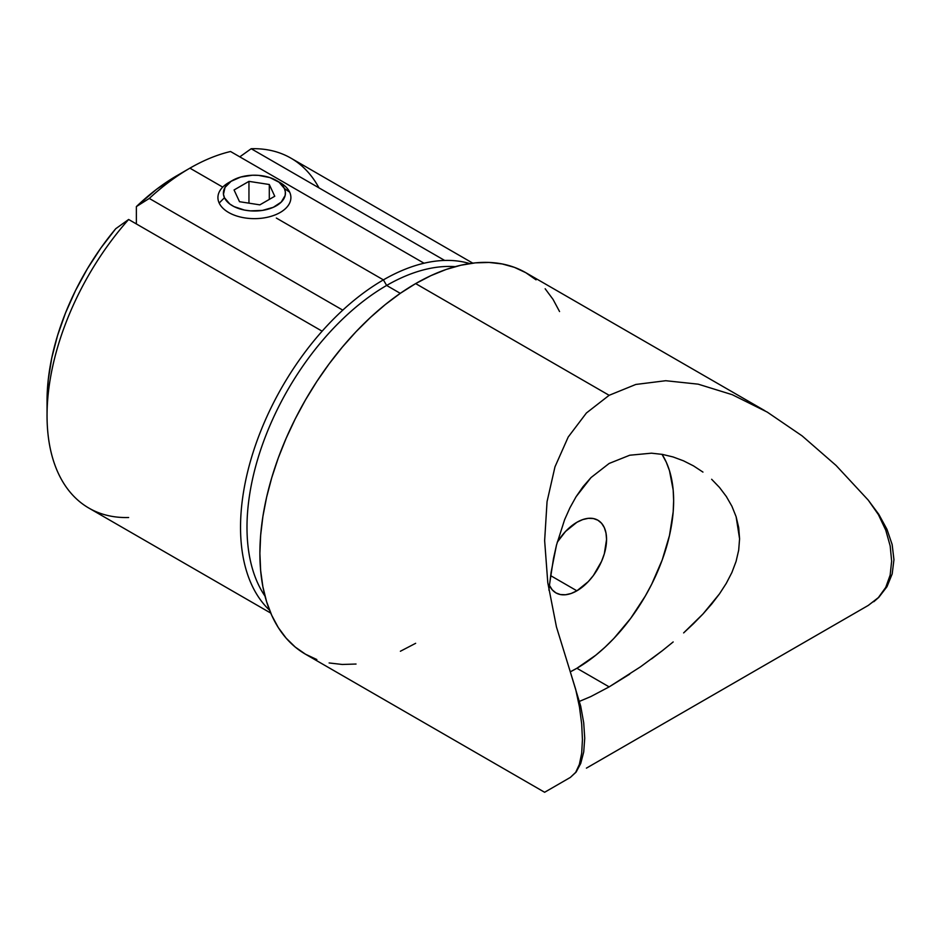 <?xml version="1.0" encoding="UTF-8"?>
<svg xmlns="http://www.w3.org/2000/svg" width="941" height="941" viewBox="0 0 941 941"><rect width="100%" height="100%" fill="white"/><g stroke="black" fill="none" stroke-linecap="round" stroke-linejoin="round"><path stroke-width="1.41" d="M128.635 517.515A202.033 116.649 -60 0 1 47.05 415.604A202.033 116.649 -60 0 1 128.635 219.476L322.128 331.185A202.033 116.649 120 0 1 342.771 310.142L149.278 198.433L136.374 206.597L156.441 189.376L177.014 175.614A183.789 106.11 120 0 0 136.374 206.597L136.374 223.946L136.374 206.597L149.278 198.433A202.033 116.649 -60 0 1 189.906 168.157L222.746 187.118L189.917 168.157A202.033 116.649 -60 0 1 230.545 151.513A202.033 116.649 120 0 0 189.917 168.157A202.033 116.649 120 0 0 149.278 198.433L342.771 310.142A202.033 116.649 -60 0 1 383.399 279.877L276.336 218.053L383.399 279.877L386.633 285.452A197.481 114.014 -60 0 1 455.221 266.656A197.481 114.014 120 0 0 386.633 285.452L400.29 293.345L386.633 285.452A197.481 114.014 120 0 0 264.997 596.124A197.481 114.014 -60 0 1 386.633 285.452L383.399 279.877A202.033 116.649 120 0 0 342.771 310.142A202.033 116.649 120 0 0 322.128 331.185A202.033 116.649 120 0 0 269.585 610.25A202.033 116.649 -60 0 1 322.128 331.185L128.635 219.476A202.033 116.649 120 0 0 88.889 508.093L270.749 613.085M629.694 674.156L609.145 686.883L576.892 668.263A136.821 78.997 120 0 0 662.029 454.327L666.275 462.196L669.474 470.665L673.18 490.014L673.638 500.694L673.18 511.904L669.474 535.523L662.217 559.942L651.678 584.243L645.303 596.041L630.646 618.402L613.92 638.386L604.981 647.232L595.771 655.218L576.892 668.263L609.145 686.883L640.527 666.804L662.405 650.654L651.513 658.935M673.168 641.95L662.405 650.654L673.168 641.95M693.588 623.601L683.637 632.905L702.998 613.967L693.588 623.601M711.714 604.016L702.998 613.967L719.5 593.842L711.714 604.016M726.264 583.385L719.5 593.842L726.264 583.385L731.875 572.54L726.264 583.385M736.074 561.424L731.875 572.54L736.074 561.424L738.685 550.191L739.579 538.805L736.121 516.727L738.709 527.607L739.579 538.805M731.922 506.258L736.121 516.727L731.922 506.258L726.323 496.483L731.922 506.258M719.512 487.462L726.323 496.483L719.512 487.462L711.643 479.275L719.512 487.462M693.376 465.819L683.495 460.819L673.109 456.961L662.417 454.397L651.466 453.186L629.752 455.221L609.145 463.454L629.752 455.221L651.466 453.186L662.417 454.397L673.109 456.961L683.495 460.819L693.529 465.901L702.951 472.088M536.052 279.842L525.796 272.69A220.276 127.176 120 0 0 415.651 283.594L400.384 293.274L385.269 304.59L370.436 317.446L356.039 331.702L342.23 347.229L329.115 363.873L316.835 381.47L305.507 399.866L295.251 418.863L286.146 438.306L278.277 457.973L271.749 477.71L266.597 497.295L262.88 516.562L260.645 535.323L259.892 553.379L260.645 570.575L262.88 586.737L266.597 601.722L271.749 615.367L278.277 627.553L286.146 638.151L295.251 647.067L305.507 654.218L544.627 792.275L570.364 777.407L575.68 772.361L579.444 764.268L581.679 753.294L582.432 739.638L581.691 723.982L579.456 706.962L575.704 689.388L556.449 626.929L547.791 582.738L544.639 540.628L547.05 501.659L554.978 466.83L568.211 437.024L586.419 412.981L609.145 395.302L415.651 283.594A220.276 127.176 120 0 0 271.749 477.71A220.276 127.176 120 0 0 305.507 654.218L316.835 659.535M586.419 768.138L609.145 755.023L586.419 768.138M576.892 590.807L550.626 575.633L576.892 590.807A41.957 24.219 -60 0 1 555.919 592.889A41.957 24.219 -60 0 1 549.403 585.29L552.226 589.819L555.919 592.889L560.413 594.547L565.541 594.747L571.105 593.489L576.892 590.807A41.957 24.219 -60 0 0 604.31 553.837A41.957 24.219 -60 0 0 597.876 520.208L601.57 523.267L604.31 527.607L605.992 533.065L606.569 539.416L604.31 553.837L601.57 561.342L593.383 575.516L588.254 581.644L576.892 590.807M576.892 522.29A41.957 24.219 -60 0 1 597.876 520.208L593.383 518.55L588.254 518.338L582.679 519.608L576.892 522.29A41.957 24.219 -60 0 0 557.225 542.263L565.541 531.453L576.892 522.29M424.038 263.221L230.545 151.513L424.038 263.221A202.033 116.649 120 0 0 383.399 279.877A202.033 116.649 -60 0 1 424.038 263.221A202.033 116.649 120 0 1 444.681 260.445A202.033 116.649 -60 0 1 469.747 263.562A202.033 116.649 120 0 0 444.681 260.445A202.033 116.649 120 0 0 424.038 263.221M189.906 168.157A202.033 116.649 -60 0 1 189.917 168.157L177.014 175.614L189.906 168.157M472.782 263.151L290.934 158.159A202.033 116.649 120 0 0 251.188 148.725L444.681 260.445L251.188 148.725A202.033 116.649 -60 0 1 318.964 187.859M239.79 156.853L251.188 148.725L239.79 156.853M544.639 540.628L547.05 501.659L554.978 466.83L568.211 437.024L586.419 412.981L609.145 395.302L635.81 384.457L665.734 380.717L698.175 384.163L732.298 394.714L767.244 412.099L802.132 435.895L836.09 465.477L868.237 500.118L878.412 514.633L885.763 530.195L890.174 545.909L891.645 561.095L890.151 575.127L885.74 587.384L878.376 597.594L868.237 605.439L609.145 755.023L868.261 605.428L878.823 597.335L887.01 586.655L878.823 597.335L873.801 601.722M575.68 772.361L570.364 777.407L576.115 772.091L580.738 763.445L583.714 751.988L584.737 738.25L583.702 722.759L580.726 706.232L570.364 672.086L575.704 689.388L579.456 706.962L581.691 723.982L582.432 739.638L581.679 753.294L579.315 764.68M544.639 792.263L547.791 790.44M590.854 696.552L609.145 686.883L590.854 696.552L579.538 701.327L590.854 696.552M549.368 585.62L553.496 558.46L556.496 545.062L564.624 519.667L569.94 507.775L576.08 496.719L583.102 486.603L591.042 477.546L609.145 463.454L591.042 477.546L576.08 496.719L569.94 507.775L564.624 519.667L556.496 545.062L551.155 571.999L548.885 590.113M892.186 573.916L887.01 586.655L892.186 573.916L893.95 559.695L892.186 573.916M892.15 544.568L893.95 559.695L892.15 544.568L886.975 529.324L892.15 544.568M878.788 514.327L886.975 529.324L878.788 514.327L868.237 500.118L878.788 514.327M698.175 384.163L732.298 394.714L767.244 412.099L802.132 435.895L836.09 465.477L868.237 500.118L878.412 514.633L885.763 530.195L890.174 545.909L891.645 561.095L890.151 575.127L885.74 587.384L878.376 597.594L868.237 605.439M764.904 410.735L525.796 272.69L514.468 267.373L502.188 263.951L489.073 262.445L475.264 262.868L460.867 265.233L446.034 269.502L430.919 275.642L415.651 283.594L609.145 395.302L635.81 384.457L665.734 380.717M329.115 662.958L342.23 664.464L356.039 664.04M400.384 651.254L415.651 643.315M559.554 311.542L553.026 299.356L545.157 288.758M570.364 777.407L576.115 772.091L580.738 763.445L583.714 751.988L584.737 738.25L583.702 722.759L580.726 706.232L570.364 672.086M570.27 671.827A136.821 78.997 120 0 0 576.892 668.263L570.27 671.827M47.05 400.713L48.238 379.835L51.755 357.968L57.566 335.514L65.541 312.894L75.539 290.498L87.395 268.738L100.875 248.012L115.743 228.71A183.789 106.11 120 0 0 47.05 400.713L47.05 415.604M128.635 219.476L115.743 228.71L128.635 219.476M278.113 181.566A36.487 21.067 180 0 1 289.652 192.129L284.37 188.471A31.018 17.903 180 0 1 262.433 210.408A31.018 17.903 180 0 1 224.452 197.739L219.171 203.033A36.487 21.067 0 0 0 263.856 217.924A36.487 21.067 0 0 0 289.652 192.129A36.487 21.067 180 0 1 290.898 197.575A36.487 21.067 180 0 1 259.175 218.465A36.487 21.067 180 0 1 219.171 203.033A36.487 21.067 180 0 1 217.924 197.575A36.487 21.067 180 0 1 230.698 181.566M284.37 188.471L279.018 182.213L269.914 177.602L258.457 175.355L252.376 175.238L240.696 177.049L231.098 181.307L225.04 187.353L223.464 194.281L224.452 197.739L229.804 204.009L233.956 206.573L244.437 210.066L250.365 210.866L262.433 210.408L273.29 207.314L281.265 202.056L285.158 195.446L285.358 191.94L284.37 188.471L289.652 192.129A36.487 21.067 0 0 0 280.206 182.683L276.336 180.449A31.018 17.903 180 0 1 284.37 188.471M248.953 181.366L269.302 184.507L274.76 196.257L259.857 204.856L239.508 201.703L234.062 189.964L248.953 181.366L269.302 184.507L269.302 199.41L269.302 184.507L274.76 196.257L259.857 204.856L239.508 201.703L234.062 189.964L248.953 181.366L248.953 203.174L248.953 181.366M232.474 180.449L228.604 182.683A36.487 21.067 0 0 0 219.171 203.033L224.452 197.739A31.018 17.903 180 0 1 232.474 180.449A31.018 17.903 180 0 1 276.336 180.449"/></g></svg>
